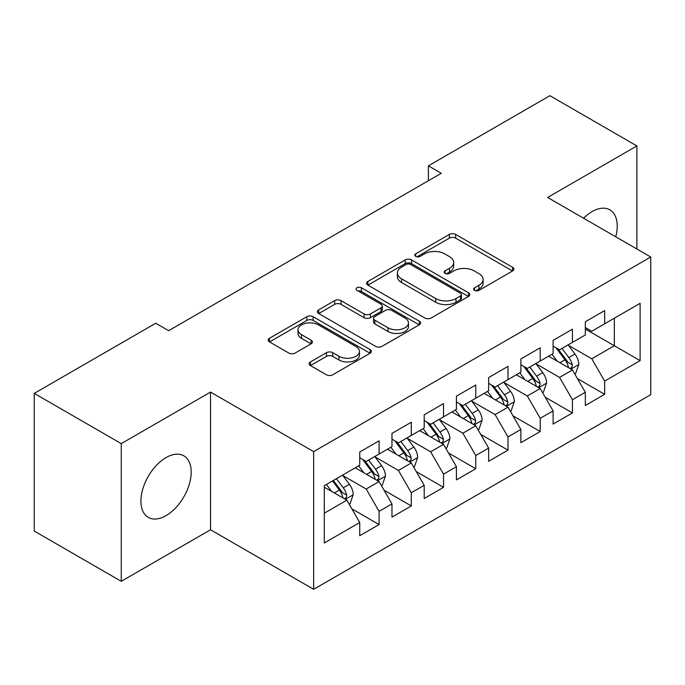 <?xml version="1.0" encoding="UTF-8"?>
<svg xmlns="http://www.w3.org/2000/svg" width="685" height="685" viewBox="0 0 685 685"><rect width="100%" height="100%" fill="white"/><g stroke="black" fill="none" stroke-linecap="round" stroke-linejoin="round"><path stroke-width="1.03" d="M474.559 290.363A3.134 1.807 0 0 0 478.986 290.363L512.594 270.96A4.47 2.586 0 0 0 513.904 269.136A4.47 2.586 0 0 0 512.594 267.304L455.662 234.433A4.47 2.586 0 0 0 449.334 234.433L415.726 253.835A3.134 1.807 0 0 0 414.802 255.12A3.134 1.807 0 0 0 415.726 256.395A3.134 1.807 0 0 0 420.153 256.395L424.503 253.887A14.316 8.263 0 0 1 444.745 253.887L449.488 256.618A14.316 8.263 0 0 1 453.684 262.466A14.316 8.263 0 0 1 449.488 268.315L445.139 270.823A3.134 1.807 0 0 0 444.222 272.099A3.134 1.807 0 0 0 445.139 273.375A3.134 1.807 0 0 0 449.565 273.375L453.915 270.866A14.316 8.263 0 0 1 474.166 270.866L478.909 273.606A14.316 8.263 0 0 1 483.105 279.454A14.316 8.263 0 0 1 478.909 285.294L474.559 287.803A3.134 1.807 0 0 0 473.643 289.087A3.134 1.807 0 0 0 474.559 290.363L474.559 287.803M166.061 515.625A35.552 20.524 120 0 0 189.283 484.304A35.552 20.524 120 0 0 183.828 455.816A35.552 20.524 120 0 0 166.061 457.58A35.552 20.524 120 0 0 142.831 488.902A35.552 20.524 120 0 0 148.285 517.389A35.552 20.524 120 0 0 166.061 515.625M615.755 236.796A35.552 20.524 120 0 0 609.873 209.85A35.552 20.524 120 0 0 592.097 211.605A35.552 20.524 120 0 0 583.594 218.232M310.468 361.911A4.47 2.586 0 0 0 309.158 363.735A4.47 2.586 0 0 0 310.468 365.559L326.437 374.781A4.47 2.586 0 0 0 332.764 374.781L370.088 353.237A4.47 2.586 0 0 0 371.398 351.405A4.47 2.586 0 0 0 370.088 349.581L313.156 316.71A4.47 2.586 0 0 0 306.829 316.71L269.496 338.262A4.47 2.586 0 0 0 268.186 340.085A4.47 2.586 0 0 0 269.496 341.909L288.796 353.049A4.47 2.586 0 0 0 295.124 353.049L311.093 343.827A4.47 2.586 0 0 0 312.411 342.003A4.47 2.586 0 0 0 311.093 340.18L301.528 334.648A11.97 6.91 0 0 1 298.026 329.768A11.97 6.91 0 0 1 305.407 323.38A11.97 6.91 0 0 1 318.448 324.878L355.935 346.524A11.97 6.91 0 0 1 359.445 351.405A11.97 6.91 0 0 1 352.056 357.793A11.97 6.91 0 0 1 339.015 356.294L332.764 352.689A4.47 2.586 0 0 0 326.437 352.689L310.468 361.911L310.468 365.559M121.262 443.623L121.262 581.308L210.535 529.77L210.535 392.085L121.262 443.623L34.25 393.387L155.743 323.243L168.638 330.684L441.277 173.279L428.382 165.839L428.382 180.72M210.535 392.085L313.653 451.621L650.75 257.003L650.75 394.688L313.653 589.305L313.653 451.621M636.896 249.006L636.896 145.931L547.623 197.468L650.75 257.003M636.896 145.931L549.884 95.695L428.382 165.839M424.82 317.986A4.47 2.586 0 0 0 431.148 317.986L468.471 296.434A4.47 2.586 0 0 0 469.782 294.61A4.47 2.586 0 0 0 468.471 292.786L411.531 259.906A4.47 2.586 0 0 0 405.203 259.906L367.879 281.458A4.47 2.586 0 0 0 366.569 283.29A4.47 2.586 0 0 0 367.879 285.114L424.82 317.986M358.212 291.039A3.134 1.807 0 0 1 361.397 291.485L361.397 287.76L419.28 321.179A4.47 2.586 0 0 1 420.59 323.012A4.47 2.586 0 0 1 419.28 324.836L381.956 346.387A4.47 2.586 0 0 1 375.628 346.387L318.688 313.507L318.688 309.86A4.47 2.586 0 0 0 317.378 311.684A4.47 2.586 0 0 0 318.688 313.507M318.688 309.86L334.665 300.638A4.47 2.586 0 0 1 340.993 300.638L364.086 313.97A4.47 2.586 0 0 0 370.405 313.97L381.006 307.848A4.47 2.586 0 0 0 382.316 306.024A4.47 2.586 0 0 0 381.006 304.2L356.962 290.32A3.134 1.807 0 0 1 356.046 289.036A3.134 1.807 0 0 1 357.981 287.366A3.134 1.807 0 0 1 361.397 287.76M585.332 329.014L614.334 345.754L614.334 318.217L640.115 303.335L604.667 323.8L604.667 310.588L585.332 321.753L585.332 334.965L572.437 342.406L572.437 329.194L553.103 340.359L553.103 353.571L540.208 361.012L540.208 347.8L520.874 358.966L520.874 372.178L507.987 379.618L507.987 366.406L488.645 377.572L488.645 390.784L475.758 398.225L475.758 385.013L456.424 396.178L456.424 409.39L443.529 416.831L443.529 403.619L424.195 414.785L424.195 427.997L411.308 435.437L411.308 422.225L391.966 433.391L391.966 446.603L379.079 454.044L379.079 440.832L359.745 451.997L359.745 465.209L324.288 485.674L324.288 542.982L359.745 522.509L346.85 500.187L324.288 487.163M640.115 303.335L640.115 360.644L604.667 381.108L591.771 358.777L568.413 345.291M577.438 378.599L604.667 394.32L604.667 381.108M604.667 394.32L585.332 405.486L585.332 392.274L572.437 399.715L559.551 377.384L536.184 363.898M545.209 397.206L572.437 412.927L572.437 399.715M572.437 412.927L553.103 424.092L553.103 410.88L540.208 418.321L527.322 395.99L503.954 382.504M512.979 415.812L540.208 431.533L540.208 418.321M540.208 431.533L520.874 442.69L520.874 429.486L507.987 436.927L495.092 414.596L471.725 401.11M480.75 434.418L507.987 450.139L507.987 436.927M507.987 450.139L488.645 461.296L488.645 448.093L475.758 455.534L462.872 433.203L439.505 419.717M448.529 453.025L475.758 468.746L475.758 455.534M475.758 468.746L456.424 479.902L456.424 466.699L443.529 474.14L430.642 451.809L407.275 438.323M416.3 471.622L443.529 487.352L443.529 474.14M443.529 487.352L424.195 498.509L424.195 485.305L411.308 492.746L398.413 470.415L375.046 456.929M384.071 490.229L411.308 505.958L411.308 492.746M411.308 505.958L391.966 517.115L391.966 503.912L379.079 511.353L366.184 489.022L342.825 475.536M351.85 508.835L379.079 524.564L379.079 511.353M379.079 524.564L359.745 535.721L359.745 522.509M359.745 457.76L366.184 461.485L379.079 454.044M324.288 513.211L346.85 500.187M391.966 439.162L398.413 442.878L411.308 435.437M366.184 489.022L379.079 481.581L355.232 467.812M391.966 503.912L379.079 481.581M424.195 420.556L430.642 424.272L443.529 416.831M398.413 470.415L411.308 462.974L387.453 449.206M424.195 485.305L411.308 462.974M456.424 401.949L462.872 405.666L475.758 398.225M430.642 451.809L443.529 444.368L419.682 430.6M456.424 466.699L443.529 444.368M488.645 383.343L495.092 387.059L507.987 379.618M462.872 433.203L475.758 425.762L451.912 411.993M488.645 448.093L475.758 425.762M520.874 364.737L527.322 368.453L540.208 361.012M495.092 414.596L507.987 407.155L484.132 393.387M520.874 429.486L507.987 407.155M553.103 346.13L559.551 349.847L572.437 342.406M527.322 395.99L540.208 388.549L516.362 374.781M553.103 410.88L540.208 388.549M585.332 327.524L591.771 331.24L604.667 323.8M559.551 377.384L572.437 369.943L548.591 356.174M585.332 392.274L572.437 369.943M34.25 393.387L34.25 531.072L121.262 581.308M210.535 529.77L313.653 589.305M591.771 358.777L614.334 345.754L640.115 360.644M475.81 290.808L478.909 289.019A14.316 8.263 0 0 0 483.105 283.17L483.105 279.454M453.684 262.466L453.684 266.191A14.316 8.263 0 0 1 449.488 272.031L446.389 273.82M512.543 270.995L455.662 238.157A4.47 2.586 0 0 0 449.334 238.157L416.977 256.832M468.412 296.468L411.531 263.631A4.47 2.586 0 0 0 405.203 263.631L367.939 285.148M460.56 295.886A3.134 1.807 0 0 0 461.476 294.61A3.134 1.807 0 0 0 460.56 293.334L410.58 264.478A3.134 1.807 0 0 0 406.154 264.478L401.564 267.124A14.316 8.263 0 0 0 397.377 272.964A14.316 8.263 0 0 0 401.564 278.812L435.728 298.54A14.316 8.263 0 0 0 455.979 298.54L460.56 295.886L460.56 299.61A3.134 1.807 0 0 0 461.476 298.335L461.476 294.61M397.377 272.964L397.377 276.689A14.316 8.263 0 0 0 401.564 282.537L401.564 278.812M460.56 299.61L455.979 302.256A14.316 8.263 0 0 1 435.728 302.256L401.564 282.537M318.748 313.542L334.665 304.354L334.665 300.638M382.316 306.024L382.316 309.748A4.47 2.586 0 0 1 381.006 311.572L370.405 317.686A4.47 2.586 0 0 1 364.086 317.686L340.993 304.354A4.47 2.586 0 0 0 334.665 304.354M361.397 291.485L419.22 324.87M388.044 327.798A11.97 6.91 0 0 0 401.085 329.297A11.97 6.91 0 0 0 408.474 322.918A11.97 6.91 0 0 0 404.963 318.028L391.76 310.408A4.47 2.586 0 0 0 385.432 310.408L374.841 316.521A4.47 2.586 0 0 0 373.53 318.354A4.47 2.586 0 0 0 374.841 320.178L388.044 327.798L388.044 331.523A11.97 6.91 0 0 0 401.085 333.021A11.97 6.91 0 0 0 408.474 326.642L408.474 322.918M373.53 318.354L373.53 322.07A4.47 2.586 0 0 0 374.841 323.902L374.841 320.178M388.044 331.523L374.841 323.902M359.445 351.405L359.445 355.13A11.97 6.91 0 0 1 352.056 361.509A11.97 6.91 0 0 1 339.015 360.01L332.764 356.405A4.47 2.586 0 0 0 326.437 356.405L310.528 365.593M298.026 329.768L298.026 333.484A11.97 6.91 0 0 0 301.528 338.373L301.528 334.648M311.041 343.861L301.528 338.373M370.037 353.272L313.156 320.426A4.47 2.586 0 0 0 306.829 320.426L269.556 341.943M574.826 374.078L575.597 373.625L578.816 364.326A12.082 6.97 -120 0 0 574.963 354.042L568.122 344.897M557.205 361.149L552.007 354.205M549.567 356.739L548.976 355.952M570.16 368.633L572.035 366.946L572.3 364.84A12.082 6.97 -120 0 0 568.841 357.579L561.991 348.434M558.087 349.007L566.546 360.293A6.156 3.553 60 0 1 567.659 362.159L572.3 364.84M555.963 347.783L564.971 359.805A12.082 6.97 60 0 1 568.43 367.074L568.678 367.768M542.597 392.685L543.368 392.231L546.587 382.932A12.082 6.97 -120 0 0 542.734 372.649L535.893 363.504M524.984 379.755L519.778 372.811M517.346 375.346L516.755 374.558M537.939 387.239L539.806 385.552L540.071 383.446A12.082 6.97 -120 0 0 536.612 376.185L529.77 367.04M525.857 367.614L534.317 378.899A6.156 3.553 60 0 1 535.43 380.766L540.071 383.446M523.734 366.389L532.75 378.411A12.082 6.97 60 0 1 536.201 385.681L536.449 386.374M510.368 411.283L511.147 410.837L514.366 401.538A12.082 6.97 -120 0 0 510.513 391.255L503.663 382.11M492.755 398.362L487.549 391.418M485.117 393.952L484.526 393.164M505.71 405.845L507.576 404.159L507.842 402.052A12.082 6.97 -120 0 0 504.391 394.791L497.541 385.646M493.637 386.22L502.088 397.505A6.156 3.553 60 0 1 503.21 399.372L507.842 402.052M491.513 384.996L500.521 397.017A12.082 6.97 60 0 1 503.98 404.287L504.22 404.981M478.147 429.889L478.918 429.444L482.137 420.145A12.082 6.97 -120 0 0 478.284 409.861L471.434 400.716M460.526 416.968L455.328 410.024M452.888 412.558L452.297 411.771M473.481 424.452L475.356 422.765L475.621 420.658A12.082 6.97 -120 0 0 472.162 413.389L465.312 404.253M461.407 404.826L469.859 416.112A6.156 3.553 60 0 1 470.98 417.978L475.621 420.658M459.284 403.593L468.292 415.624A12.082 6.97 60 0 1 471.751 422.893L471.991 423.587M445.918 448.495L446.688 448.05L449.908 438.751A12.082 6.97 -120 0 0 446.055 428.467L439.213 419.323M428.305 435.574L423.099 428.63M420.667 431.165L420.068 430.377M441.251 443.058L443.126 441.371L443.392 439.265A12.082 6.97 -120 0 0 439.933 431.995L433.091 422.859M429.178 423.433L437.638 434.718A6.156 3.553 60 0 1 438.751 436.585L443.392 439.265M427.055 422.2L436.062 434.23A12.082 6.97 60 0 1 439.522 441.5L439.77 442.193M413.689 467.101L414.459 466.656L417.687 457.357A12.082 6.97 -120 0 0 413.826 447.074L406.984 437.929M396.076 454.181L390.87 447.237M388.438 449.771L387.847 448.983M409.031 461.664L410.897 459.978L411.163 457.871A12.082 6.97 -120 0 0 407.703 450.602L400.862 441.465M396.949 442.039L405.409 453.324A6.156 3.553 60 0 1 406.53 455.191L411.163 457.871M394.825 440.806L403.842 452.836A12.082 6.97 60 0 1 407.292 460.106L407.541 460.799M381.459 485.708L382.239 485.263L385.458 475.964A12.082 6.97 -120 0 0 381.605 465.68L374.755 456.535M363.846 472.787L358.64 465.843M356.209 468.377L355.618 467.59M376.801 480.262L378.677 478.584L378.933 476.477A12.082 6.97 -120 0 0 375.483 469.208L368.633 460.072M364.728 460.645L373.179 471.931A6.156 3.553 60 0 1 374.301 473.797L378.933 476.477M362.605 459.412L371.612 471.443A12.082 6.97 60 0 1 375.072 478.712L375.311 479.406M349.239 504.314L350.009 503.869L353.229 494.57A12.082 6.97 -120 0 0 349.376 484.278L342.526 475.142M331.617 491.393L326.42 484.449M344.572 498.868L346.447 497.19L346.713 495.084A12.082 6.97 -120 0 0 343.253 487.814L336.403 478.678M333.381 480.425L340.959 490.537A6.156 3.553 60 0 1 342.072 492.404L346.713 495.084M332.542 480.913L339.383 490.049A12.082 6.97 60 0 1 342.842 497.31L343.091 498.012M478.909 289.019L478.909 285.294M445.139 273.375L445.139 270.823M449.488 272.031L449.488 268.315M415.726 256.395L415.726 253.835M449.334 238.157L449.334 234.433M455.662 238.157L455.662 234.433M512.594 270.96L512.594 267.304M367.879 285.114L367.879 281.458M405.203 263.631L405.203 259.906M411.531 263.631L411.531 259.906M468.471 296.434L468.471 292.786M435.728 302.256L435.728 298.54M455.979 302.256L455.979 298.54M340.993 304.354L340.993 300.638M364.086 317.686L364.086 313.97M370.405 317.686L370.405 313.97M381.006 311.572L381.006 307.848M419.28 324.836L419.28 321.179M326.437 356.405L326.437 352.689M332.764 356.405L332.764 352.689M339.015 360.01L339.015 356.294M311.093 343.827L311.093 340.18M269.496 341.909L269.496 338.262M306.829 320.426L306.829 316.71M313.156 320.426L313.156 316.71M370.088 353.237L370.088 349.581M570.922 369.069L578.739 364.557M568.841 357.579L574.963 354.042M559.928 362.725L564.971 359.805M538.701 387.676L546.51 383.163M536.612 376.185L542.734 372.649M527.698 381.331L532.75 378.411M506.472 406.282L514.289 401.77M504.391 394.791L510.513 391.255M495.478 399.937L500.521 397.017M474.243 424.888L482.06 420.376M472.162 413.389L478.284 409.861M463.248 418.535L468.292 415.624M442.013 443.495L449.831 438.982M439.933 431.995L446.055 428.467M431.019 437.141L436.062 434.23M409.793 462.101L417.602 457.589M407.703 450.602L413.826 447.074M398.79 455.748L403.842 452.836M377.563 480.707L385.381 476.195M375.483 469.208L381.605 465.68M366.569 474.354L371.612 471.443M345.334 499.314L353.152 494.801M343.253 487.814L349.376 484.278M334.34 492.96L339.383 490.049"/></g></svg>
